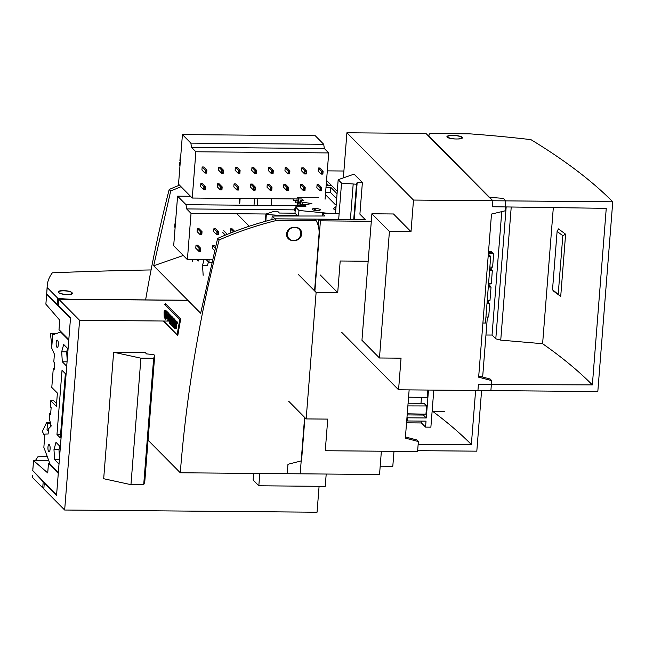 <?xml version="1.0" encoding="UTF-8"?>
<svg xmlns="http://www.w3.org/2000/svg" width="645" height="645" viewBox="0 0 645 645"><rect width="100%" height="100%" fill="white"/><g stroke="black" fill="none" stroke-linecap="round" stroke-linejoin="round"><path stroke-width="0.97" d="M326.201 474.043L325.233 486.362L258.814 485.782L253.122 480.025L253.646 473.406M258.814 485.782L259.79 473.462M72.192 292.935L71.668 292.403A6.805 1.669 4.5 0 0 64.298 290.621A6.805 1.669 4.5 0 0 58.324 291.814A6.805 1.669 4.5 0 0 58.55 292.29L59.074 292.822A6.805 1.669 4.5 0 0 66.443 294.596A6.805 1.669 4.5 0 0 72.417 293.411A6.805 1.669 4.5 0 0 72.192 292.935M169.716 321.081L79.593 320.299L64.661 510.026L317.05 512.227L319.09 486.314M154.719 355.492L144.762 481.976L143.698 484.782L130.959 484.669L103.684 478.727L113.641 352.235L145.19 352.517L146.56 353.903L153.841 354.605L154.719 355.492L153.655 358.289L140.916 358.185L113.641 352.235M45.005 482.968L44.287 482.96L56.55 495.36L70.539 317.614L58.276 305.214L58.743 299.224L79.593 320.299M44.287 482.96L43.812 488.95L64.661 510.026M187.897 300.352L58.743 299.224M130.959 484.669L140.916 358.185M143.698 484.782L153.655 358.289M68.813 339.576L70.49 318.275L46.658 294.193L45.876 304.182L59.743 320.202L59.001 329.659L68.813 339.576M48.827 460.756L33.556 460.619L32.774 470.608L56.607 494.691L58.276 473.39L48.464 463.473L49.834 463.481M47.141 294.201L46.658 294.193M33.556 460.619L47.722 472.93L48.464 463.473M58.348 304.287L57.171 304.126L57.647 298.111L47.182 287.533A344.446 84.632 -175.5 0 1 47.238 285.485A344.446 84.632 -175.5 0 1 52.366 272.811A1377.793 338.528 -175.5 0 1 151.083 269.941M187.808 300.264L71.942 299.248A25.832 6.345 -175.5 0 1 57.647 298.111M47.238 285.485L46.69 293.757L57.171 304.126M33.209 471.052L43.191 481.831L43.997 481.952M47.23 456.45L37.886 456.805L35.37 460.635M46.69 293.757L47.182 287.533M67.12 294.378A6.885 1.693 -175.5 0 1 58.502 292.072A6.885 1.693 -175.5 0 1 65.508 290.919A6.885 1.693 -175.5 0 1 72.24 293.153A6.885 1.693 -175.5 0 1 67.12 294.378M43.884 488.015A25.832 6.345 -175.5 0 1 42.715 487.838L32.25 477.268A344.446 84.632 -175.5 0 1 32.306 475.212L32.25 477.268M42.715 487.838L43.191 481.831M33.048 467.101L32.798 469.06M56.566 403.625L53.745 400.771L50.737 400.747L50.27 406.737L51.14 407.624L50.616 414.275L49.746 413.397L49.326 418.718L51.213 426.014L48.536 428.707L48.117 434.029L44.9 434.101L43.852 447.364L50.254 464.61L58.316 472.753L59.009 464.069M68.08 348.897L68.757 340.213M68.064 348.897L63.678 344.47L61.686 351.799L62.315 361.781L66.701 366.207L60.356 446.759L55.978 442.333L53.978 449.662L54.615 459.643L58.993 464.069M57.647 340.495A3.58 0.951 90.5 0 1 58.316 344.43A3.58 0.951 90.5 0 1 57.349 347.542A3.58 0.951 90.5 0 1 57.107 347.421L56.825 347.139A3.58 0.951 90.5 0 1 56.155 343.204A3.58 0.951 90.5 0 1 57.131 340.092A3.58 0.951 90.5 0 1 57.365 340.213L57.647 340.495M54.212 368.634L53.269 368.626L54.14 369.512L54.664 362.853L53.793 361.966L54.406 354.145L51.673 348.058L52.713 334.787L60.686 332.062L68.741 340.213M53.269 368.626L51.785 387.427L57.397 393.095L56.349 406.414L50.737 400.747M48.617 451.452A3.58 0.951 90.5 0 1 47.948 447.525A3.58 0.951 90.5 0 1 48.915 444.413A3.58 0.951 90.5 0 1 49.157 444.534L49.439 444.816A3.58 0.951 90.5 0 1 50.108 448.743A3.58 0.951 90.5 0 1 49.133 451.855A3.58 0.951 90.5 0 1 48.891 451.742L49.576 451.46M60.299 437.899L56.97 434.528L62.025 370.286L65.355 373.657L60.299 437.899M44.731 436.214L42.683 432.085L42.812 430.425L46.658 422.451L50.294 422.483M46.658 422.451L47.528 423.338L50.528 423.362M50.689 413.405L49.746 413.397M48.536 428.707L51.197 425.95M50.6 423.644L50.35 426.805M60.686 332.062L61.38 332.07M59.896 446.292L58.961 449.702L59.493 457.998M59.356 459.683L54.615 459.643M58.961 449.702L53.978 449.662M47.528 423.338L47.004 429.989L48.44 430.005M47.004 429.989L48.335 431.328M54.309 334.247L50.423 333.715L51.858 345.712M67.596 348.429L66.669 351.839L61.686 351.799M67.064 361.821L62.315 361.781M66.669 351.839L67.193 360.144M60.566 434.561L56.97 434.528M50.423 333.715L55.736 333.755M444.59 411.752L432.102 411.639L444.59 411.752M211.576 262.418L208.907 262.394L209.109 259.806M198.942 259.717A3.58 0.951 90.5 0 1 198.192 261.04A3.58 0.951 90.5 0 1 197.951 260.919L197.668 260.636A3.58 0.951 90.5 0 1 197.249 259.701M204.038 259.766L202.53 265.297L203.159 275.278M208.907 262.394L206.319 259.782M192.516 261.556L192.662 259.661M208.44 261.926L207.513 265.337L202.53 265.297M341.689 332.312L398.562 389.798L401.053 358.177L379.47 357.983L361.95 340.278L371.899 213.785L393.49 213.979L411.01 231.684L413.493 200.063L346.913 132.773L343.366 177.883M478.743 376.019L490.095 379.018L491.675 380.615L490.885 390.604L398.562 389.798M455.426 138.965L457.426 138.981A6.805 1.669 4.5 0 0 462.473 137.764A6.805 1.669 4.5 0 0 453.959 135.482L451.968 135.466A6.805 1.669 4.5 0 0 446.921 136.684A6.805 1.669 4.5 0 0 455.426 138.965L455.426 138.965M362.385 182.543L357.169 182.495L356.5 184.244L341.536 183.091L338.173 179.697L354.065 174.134L362.385 182.543L359.894 214.164L365.328 219.655L318.84 219.252L320.412 220.84L314.881 291.177M346.913 132.773L425.95 133.459L489.12 197.305L503.342 198.37L505.817 200.869L505.035 210.859L491.49 214.067L478.646 377.172L491.675 380.615M379.47 357.983L389.419 231.499L371.899 213.785M413.493 200.063L505.817 200.869M411.01 231.684L389.419 231.499M354.266 219.381L357.169 182.495M353.734 219.381L356.5 184.244M350.412 219.348L353.178 184.22M335.521 213.414L338.173 179.697M338.69 219.244L341.536 183.091M612.75 201.804L597.818 391.531L477.937 390.491L478.405 384.493L592.36 384.896L606.252 208.343L492.393 206.747L492.869 200.756L429.788 137.006A25.832 6.345 -175.5 0 1 428.941 135.192A25.832 6.345 -175.5 0 1 430.126 133.499L469.786 133.846A344.446 84.632 -175.5 0 1 530.924 139.642A1377.793 338.528 -175.5 0 1 612.75 201.804L492.869 200.756M592.36 384.896C578.726 371.133 562.142 357.403 542.606 343.712L553.321 207.601M565.609 234.2L560.715 296.418L553.571 291.121L552.523 289.694L557.103 231.442L562.827 235.691L565.609 234.2L558.473 228.894L557.103 231.442M552.523 289.694L560.715 296.418M542.606 343.712L500.746 340.125L495.795 338.827L492.046 335.037L501.762 211.633M492.046 335.037L485.959 335.021M448.057 137.167A6.885 1.693 -175.5 0 1 447.832 136.684A6.885 1.693 -175.5 0 1 454.83 135.539A6.885 1.693 -175.5 0 1 461.562 137.764A6.885 1.693 -175.5 0 1 455.515 138.965A6.885 1.693 -175.5 0 1 448.057 137.167M558.239 293.935L562.827 235.691M482.912 323.024L485.459 323.048L490.7 256.476L488.338 254.09M490.7 256.476L488.152 256.452M488.434 252.856L492.788 252.888L493.659 253.775L492.611 267.094L489.869 267.07M493.659 253.775L488.362 253.727M488.362 286.162L490.168 286.178L491.038 287.065L488.297 287.041M491.038 287.065L489.99 300.377L487.249 300.352M489.676 269.521L491.474 269.537L492.353 270.416L491.305 283.736L488.555 283.711M491.006 269.529L489.781 268.199M487.056 302.803L488.854 302.819L489.732 303.706L488.684 317.017L485.935 316.993M489.732 303.706L486.983 303.682M487.16 301.489L488.386 302.819M488.467 284.848L489.692 286.17M489.724 285.735L488.402 285.727M491.038 269.094L489.708 269.078M488.539 251.534L491.474 251.566L492.312 252.888M492.345 252.445L488.467 252.413M492.353 270.416L489.603 270.392M488.418 302.376L487.088 302.368M163.612 321.033L177.125 334.69L179.737 319.791L164.669 304.561L166.523 304.762M172.4 326.128L172.03 325.757L173.255 318.743L173.868 319.356L173.707 324.556L174.505 320.001L174.876 320.38L173.65 327.394L173.062 326.797L173.215 321.5L172.4 326.128L173.078 326.201M179.737 319.791L180.544 319.88M174.263 326.209L174.755 327.168L175.198 326.846L174.747 324.314L175.335 321.299L176.641 321.258L177.448 322.25L177.206 323.605L176.222 323.5L175.642 322.492L175.779 327.039L174.908 328.684L174.013 327.628L174.263 326.209L175.206 326.314M175.658 321.154L176.456 322.145L177.448 322.25M176.456 322.145L176.222 323.5M165.62 312.648L165.821 313.438M164.185 316.405L164.072 311.866L164.588 310.43L165.886 310.39L166.652 311.608M176.375 323.516L176.762 327.144L176.174 328.684L174.908 328.684M173.255 318.743L174.239 318.848L174.835 320.041M174.505 320.001L175.488 320.105L175.738 321.162M174.988 325.443L174.843 326.273M171.562 317.034L172.916 318.396L172.691 319.678L171.86 318.84L171.586 320.412L172.312 321.137L172.102 322.298L171.385 321.565L171.094 323.209L171.949 324.072L171.707 325.435L170.336 324.048L171.562 317.034L172.554 317.138L173.852 318.807M173.086 319.726L172.892 320.839M172.255 322.315L172.4 323.637M167.644 321.065L168.837 314.276L170.498 315.066L170.441 315.986M168.837 314.276L169.514 314.962L169.208 319.823L170.465 315.921L171.449 316.026L172.022 317.082M165.91 319.573L167.144 312.559L168.127 312.664L169.425 314.333M168.289 315.212L168.466 316.373M167.829 317.84L167.652 318.84M164.918 318.565L166.152 311.559L167.136 311.664L167.603 312.607M177.125 334.69L177.939 334.699M174.876 320.38L175.859 320.484M164.902 310.285L165.709 311.277L165.467 312.632L165.95 312.68M165.467 312.632L164.886 311.624L164.636 312.051L165.015 316.179L164.153 317.816M167.144 312.559L168.49 313.93L168.264 315.212L167.434 314.373L167.684 317.832L166.958 317.098L166.668 318.735M165.709 311.277L166.692 311.382M170.465 315.921L171.11 316.574L169.885 323.588L170.409 323.637M169.885 323.588L169.369 323.064L170.207 318.275L169.304 321.081M171.11 316.574L172.094 316.679M168.563 321.073L168.821 316.872L168.087 321.073M169.514 314.962L170.498 315.066M171.586 320.412L172.57 320.517M172.312 321.137L172.828 321.194M172.916 318.396L173.9 318.501M172.102 322.298L172.626 322.355M167.16 315.937L168.143 316.042M167.885 316.671L168.41 316.727M168.264 315.212L168.667 315.252M168.49 313.93L169.474 314.034M166.152 311.559L166.692 312.099L165.459 319.114M166.692 312.099L167.676 312.204M171.094 323.209L172.078 323.314M167.684 317.832L168.2 317.88M173.868 319.356L174.851 319.46M381.372 451.218L379.542 474.502L287.219 473.704L287.96 464.287L301.529 460.836L304.924 417.662M371.31 221.291L320.412 220.84M343.906 171.014L327.305 170.869M337.262 191.267L326.547 180.439M318.074 225.153L318.84 219.252M318.275 225.153L318.235 225.71M380.195 466.174L392.805 466.279L393.982 451.331M293.652 227.354A6.805 6.345 135.3 0 0 287.21 231.474A6.805 6.345 135.3 0 0 288.299 238.714A6.805 6.345 135.3 0 0 292.612 240.504L294.604 240.52A6.805 6.345 135.3 0 0 301.038 236.401A6.805 6.345 135.3 0 0 299.957 229.16A6.805 6.345 135.3 0 0 295.644 227.371L293.652 227.354M226.822 233.772L223.759 230.676M274.818 218.84L365.151 219.477L359.894 214.164M271.916 219.574L272.198 216.035L274.826 218.687M236.876 213.753L249.236 226.242M322.153 216.002L322.355 213.487L324.846 216.002L272.198 216.035M339.133 213.632L322.355 213.487M276.576 220.461L274.939 218.808L314.663 219.211L316.244 220.808L276.576 220.461A344.446 321.137 135.3 0 0 219.123 239.948A1377.793 1284.542 135.3 0 0 180.286 472.769L148.052 440.188M181.027 186.703L170.699 191.001L153.679 265.772L200.651 313.244L217.615 238.416C236.264 230.217 255.372 223.678 274.939 218.808M170.699 191.001L169.192 189.477A1377.793 1284.542 135.3 0 0 145.617 299.893M219.123 239.948L217.615 238.416M163.467 321.033L177.802 335.521A1377.793 1284.542 -44.7 0 1 180.689 319.073L165.354 303.577A1377.793 1284.542 -44.7 0 0 165.168 304.617M179.495 185.155A344.446 321.137 135.3 0 0 169.192 189.477M153.679 265.772L183.293 255.476M314.575 290.863L319.033 234.151A25.832 24.083 135.3 0 0 316.244 220.808M180.286 472.769L300.175 473.817L304.617 417.347M300.772 233.998A6.885 6.426 135.3 0 0 299.022 229.096A6.885 6.426 135.3 0 0 289.613 229.37A6.885 6.426 135.3 0 0 289.234 238.779A6.885 6.426 135.3 0 0 296.305 240.061A6.885 6.426 135.3 0 0 300.772 233.998M225.355 235.119L222.823 232.555M328.45 185.26L326.572 183.357M298.538 201.966L296.966 200.377L297.2 197.362L298.78 198.958L298.538 201.966L300.433 201.982M326.426 185.244L326.531 180.673M302.948 206.424L300.288 203.739L300.53 200.724L303.851 200.756L302.094 198.983L298.78 198.958M300.53 200.724L301.933 202.143L311.882 203.546L304.561 204.804L305.964 206.215L295.483 206.94L294.991 213.181L297.442 215.656L281.833 215.519L266.345 214.511L265.821 221.203M339.141 213.447L328.829 213.358L298.974 210.464L295.483 206.94M336.061 206.569L333.231 208.827L335.811 209.657M326.168 185.236L331.337 185.284M318.453 197.547L297.2 197.362M316.639 210.447A3.58 0.879 -175.5 0 1 312.156 209.246A3.58 0.879 -175.5 0 1 314.808 208.601L315.873 208.609A3.58 0.879 -175.5 0 1 320.355 209.81A3.58 0.879 -175.5 0 1 317.695 210.455L316.639 210.447M336.23 204.417L335.118 204.409L325.435 194.621M325.999 187.389L330.829 187.429L337.069 193.734M305.085 204.707L302.303 204.32L301.933 202.143M298.974 210.464L298.53 216.019M298.095 203.111L297.571 202.578L297.409 204.57L297.934 205.102L298.095 203.111L300.336 203.127M297.934 205.102L299.772 205.118M297.571 202.578L300.385 202.603M266.345 214.511L265.909 214.067L265.337 221.34M265.909 214.067L274.31 211.246L277.624 211.27L279.382 213.044L294.991 213.181M304.561 204.804L303.924 205.957L302.303 204.32M257.863 198.612L257.331 205.328M254.541 198.579L254.009 205.303M271.577 198.733L271.094 204.844M325.612 192.379L330.433 192.42L336.674 198.725M335.698 209.625L335.932 206.569M300.215 206.61L299.796 204.828L299.651 206.65M299.796 204.828L301.376 204.836M271.674 198.733L271.15 205.449M301.957 200.74L302.094 198.983M240.133 198.458L239.738 203.425M295.346 200.329L295.184 202.32L295.708 202.852L295.87 200.861L295.346 200.329L296.966 200.337M295.87 200.861L297.458 200.869M300.32 205.352L301.908 205.368M295.047 211.31L295.2 209.311L294.676 208.778L294.515 210.778M294.676 208.778L295.337 208.786M293.048 198.918L293.483 200.603L293.62 198.926M281.833 215.519L281.792 216.027M330.433 192.42L330.829 187.429M295.708 202.852L297.547 202.869M293.483 200.603L295.321 200.619M239.658 198.45L239.303 202.982M200.732 248.317L197.66 245.221L195.999 245.205L199.071 248.301L200.732 248.317L200.49 251.308L198.829 251.3L199.071 248.301M200.442 249.817A0.685 0.645 -44.7 0 1 199.289 250.292A0.685 0.645 -44.7 0 1 199.329 249.349A0.685 0.645 -44.7 0 1 200.442 249.817M191.033 213.35L186.655 208.924L186.034 204.707L177.585 196.161L173.682 245.761L187.389 259.621L191.033 213.35L266.087 214.003M177.585 196.161L190.493 196.274M175.505 222.581L175.069 222.146L175.335 218.816L175.803 218.824M175.335 218.816L175.763 219.252M187.389 259.621L212.318 259.838M200.144 234.651L197.08 231.555L197.314 228.556L198.974 228.572L202.038 231.676L201.804 234.667L200.144 234.651L200.377 231.66L202.038 231.676M198.829 251.3L195.766 248.196L195.999 245.205M216.744 234.796L213.68 231.7L213.914 228.701L215.575 228.717L218.639 231.821L218.405 234.812L216.744 234.796L216.986 231.805L218.639 231.821M214.567 250.566L212.374 248.341L212.608 245.35L214.269 245.366L215.535 246.648M231.2 232.764L230.281 231.845L230.523 228.846L232.184 228.862L234.699 231.41M186.655 208.924L294.588 209.867M218.357 233.313A0.685 0.645 -44.7 0 1 217.204 233.796A0.685 0.645 -44.7 0 1 217.244 232.853A0.685 0.645 -44.7 0 1 218.357 233.313M233.506 231.869L230.523 228.846M216.986 231.805L213.914 228.701M186.034 204.707L299.723 205.699M175.109 227.572L174.682 227.137L174.94 223.807L175.408 223.815M174.94 223.807L175.376 224.25M201.756 233.167A0.685 0.645 -44.7 0 1 200.603 233.651A0.685 0.645 -44.7 0 1 200.635 232.708A0.685 0.645 -44.7 0 1 201.756 233.167M215.204 247.978L212.608 245.35M200.377 231.66L197.314 228.556M182.43 134.587L190.88 143.126L191.501 147.342L195.878 151.769L192.234 198.039L178.528 184.18L182.43 134.587L315.268 135.74L323.717 144.287L324.33 148.503L328.716 152.93L325.072 199.2M318.154 170.99L318.388 167.998L320.049 168.006L323.113 171.11L322.879 174.102L321.218 174.094L318.154 170.99M321.218 174.094L321.452 171.094L318.388 167.998M180.253 162.234L179.786 162.234L179.528 165.563L179.955 165.999M179.786 162.234L180.221 162.669M190.88 143.126L323.717 144.287M223.251 173.239L221.59 173.223L218.526 170.119L218.76 167.128L220.421 167.144L223.493 170.24L223.251 173.239M255.388 187.171L252.324 184.075L250.663 184.059L253.727 187.155L255.388 187.171L255.154 190.17L253.493 190.154L250.429 187.058L250.663 184.059M255.106 188.671A0.685 0.645 -44.7 0 1 253.953 189.146A0.685 0.645 -44.7 0 1 253.985 188.203A0.685 0.645 -44.7 0 1 255.106 188.671M239.811 171.884A0.685 0.645 -44.7 0 1 238.658 172.36A0.685 0.645 -44.7 0 1 238.69 171.417A0.685 0.645 -44.7 0 1 239.811 171.884M239.859 173.376L238.198 173.368L235.135 170.264L235.369 167.273L237.029 167.289L240.093 170.385L239.859 173.376M205.336 189.735L203.675 189.719L200.611 186.623L200.845 183.623L202.506 183.64L205.578 186.736L205.336 189.735M203.675 189.719L203.917 186.719L205.578 186.736M205.287 188.235A0.685 0.645 -44.7 0 1 204.134 188.711A0.685 0.645 -44.7 0 1 204.175 187.768A0.685 0.645 -44.7 0 1 205.287 188.235M286.703 190.444L286.936 187.445L288.597 187.461L288.363 190.46L286.703 190.444L283.631 187.34L283.873 184.349L285.533 184.365L288.597 187.461M288.315 188.961A0.685 0.645 -44.7 0 1 287.162 189.437A0.685 0.645 -44.7 0 1 287.194 188.493A0.685 0.645 -44.7 0 1 288.315 188.961M284.945 170.699L285.179 167.708L286.84 167.716L289.903 170.82L289.669 173.811L288.009 173.803L284.945 170.699M288.009 173.803L288.242 170.804L285.179 167.708M301.546 170.844L301.787 167.853L303.448 167.861L306.512 170.965L306.278 173.957L304.617 173.948L301.546 170.844M304.617 173.948L304.851 170.949L301.787 167.853M303.303 190.589L303.537 187.59L305.198 187.606L304.964 190.606L303.303 190.589L300.239 187.485L300.473 184.494L302.134 184.51L305.198 187.606M304.916 189.106A0.685 0.645 -44.7 0 1 303.763 189.582A0.685 0.645 -44.7 0 1 303.803 188.638A0.685 0.645 -44.7 0 1 304.916 189.106M206.65 173.094L204.989 173.078L201.925 169.974L202.159 166.982L203.82 166.999L206.884 170.095L206.65 173.094M204.989 173.078L205.223 170.078L206.884 170.095M206.602 171.594A0.685 0.645 -44.7 0 1 205.449 172.07A0.685 0.645 -44.7 0 1 205.489 171.127A0.685 0.645 -44.7 0 1 206.602 171.594M180.35 161L179.915 160.565L180.181 157.235L180.648 157.243M180.181 157.235L180.616 157.678M192.234 198.039L297.071 198.95M191.501 147.342L324.33 148.503M195.878 151.769L328.716 152.93M303.537 187.59L300.473 184.494M286.936 187.445L283.873 184.349M222.178 186.881L219.115 183.785L217.454 183.769L220.517 186.865L222.178 186.881L221.944 189.88L220.284 189.864L217.22 186.768L217.454 183.769M221.896 188.38A0.685 0.645 -44.7 0 1 220.743 188.856A0.685 0.645 -44.7 0 1 220.783 187.913A0.685 0.645 -44.7 0 1 221.896 188.38M317.082 184.639L318.743 184.655L321.807 187.751L321.573 190.751L319.912 190.735L316.84 187.631L317.082 184.639L320.146 187.735L321.807 187.751M319.912 190.735L320.146 187.735M221.59 173.223L221.832 170.224L218.76 167.128M221.832 170.224L223.493 170.24M306.23 172.457A0.685 0.645 -44.7 0 1 305.077 172.941A0.685 0.645 -44.7 0 1 305.109 171.997A0.685 0.645 -44.7 0 1 306.23 172.457M304.851 170.949L306.512 170.965M254.799 173.513L255.041 170.514L256.702 170.53L256.46 173.521L254.799 173.513L251.735 170.409L251.969 167.418L253.63 167.434L256.702 170.53M256.412 172.03A0.685 0.645 -44.7 0 1 255.259 172.505A0.685 0.645 -44.7 0 1 255.299 171.562A0.685 0.645 -44.7 0 1 256.412 172.03M288.242 170.804L289.903 170.82M233.821 186.913L234.054 183.914L235.715 183.93L238.787 187.026L238.545 190.025L236.884 190.009L233.821 186.913M271.408 173.658L268.336 170.554L268.578 167.563L270.239 167.571L273.303 170.675L273.069 173.666L271.408 173.658L271.642 170.659L273.303 170.675M267.03 187.195L267.264 184.204L268.925 184.22L271.997 187.316L271.755 190.315L270.094 190.299L267.03 187.195M270.094 190.299L270.336 187.3L267.264 184.204M270.336 187.3L271.997 187.316M273.02 172.167A0.685 0.645 -44.7 0 1 271.868 172.65A0.685 0.645 -44.7 0 1 271.9 171.707A0.685 0.645 -44.7 0 1 273.02 172.167M322.831 172.602A0.685 0.645 -44.7 0 1 321.678 173.086A0.685 0.645 -44.7 0 1 321.718 172.142A0.685 0.645 -44.7 0 1 322.831 172.602M321.452 171.094L323.113 171.11M223.202 171.739A0.685 0.645 -44.7 0 1 222.049 172.215A0.685 0.645 -44.7 0 1 222.09 171.272A0.685 0.645 -44.7 0 1 223.202 171.739M271.706 188.816A0.685 0.645 -44.7 0 1 270.553 189.291A0.685 0.645 -44.7 0 1 270.594 188.348A0.685 0.645 -44.7 0 1 271.706 188.816M220.284 189.864L220.517 186.865M271.642 170.659L268.578 167.563M238.198 173.368L238.432 170.369L240.093 170.385M236.884 190.009L237.126 187.01L234.054 183.914M253.493 190.154L253.727 187.155M321.524 189.251A0.685 0.645 -44.7 0 1 320.372 189.727A0.685 0.645 -44.7 0 1 320.404 188.783A0.685 0.645 -44.7 0 1 321.524 189.251M203.917 186.719L200.845 183.623M238.432 170.369L235.369 167.273M255.041 170.514L251.969 167.418M289.621 172.312A0.685 0.645 -44.7 0 1 288.468 172.796A0.685 0.645 -44.7 0 1 288.508 171.852A0.685 0.645 -44.7 0 1 289.621 172.312M205.223 170.078L202.159 166.982M237.126 187.01L238.787 187.026M238.497 188.525A0.685 0.645 -44.7 0 1 237.344 189.001A0.685 0.645 -44.7 0 1 237.384 188.058A0.685 0.645 -44.7 0 1 238.497 188.525M405.439 436.947L416.791 439.954L418.371 441.551L417.581 451.532L325.265 450.726L327.749 419.105L306.165 418.919L288.646 401.206M320.186 274.907L337.706 292.62L340.197 260.999L368.182 261.241M306.165 418.919L316.123 292.435L298.603 274.722M337.706 292.62L316.123 292.435M409.14 389.886L405.35 438.1L418.371 441.551M423.257 414.122L423.394 415.049L426.281 417.968L428.482 390.056M426.281 417.968L407.688 417.807L406.979 417.363M421.596 421.088L421.443 422.959L425.563 427.119L426.031 421.129L407.438 420.967L407.688 417.807M425.563 427.119L430.876 427.167L433.795 390.104M420.967 403.762L421.467 397.417M427.853 390.048L427.264 397.53L408.567 397.159M408.051 403.794L424.434 403.754L426.603 405.947L425.95 414.171L407.261 413.8M407.882 405.899L426.603 405.947M423.394 415.049L407.172 414.904M406.729 420.524L407.438 420.967M421.443 422.959L406.552 422.83M407.003 420.524L407.245 417.363M418.154 444.349L471.358 444.534L475.615 390.467M471.358 444.534C460.49 433.553 447.727 422.596 433.085 411.647M417.654 450.653L476.816 451.169L481.589 390.523M482.654 377.051L487.378 317.009M488.491 302.819L488.684 300.368M489.805 286.17L489.998 283.719M491.111 269.529L491.305 267.078M57.59 347.421L57.107 347.421M57.784 347.147L56.825 347.139M49.375 451.742L48.891 451.742M198.434 260.919L197.951 260.919M198.628 260.644L197.668 260.636M495.795 338.827L506.172 206.94M500.746 340.125L511.227 207.013M314.679 210.294L314.808 208.601M315.736 210.407L315.873 208.609M428.844 136.385L428.941 135.192"/></g></svg>
